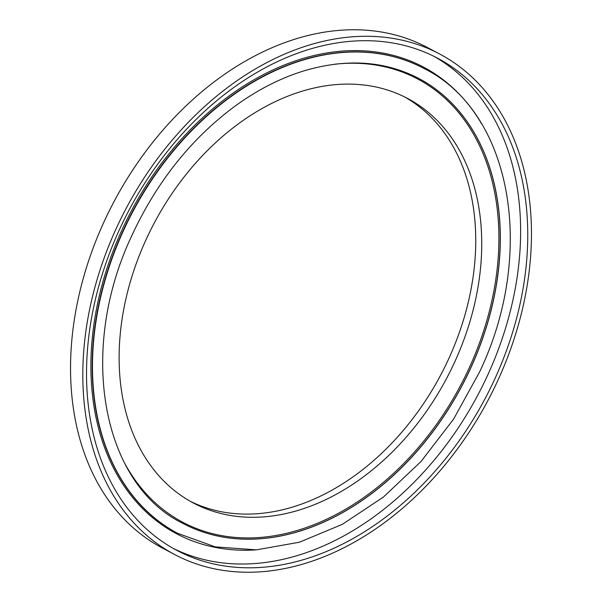 <?xml version="1.0" encoding="UTF-8"?>
<svg xmlns="http://www.w3.org/2000/svg" width="602" height="602" viewBox="0 0 602 602"><rect width="100%" height="100%" fill="white"/><g stroke="black" fill="none" stroke-linecap="round" stroke-linejoin="round"><path stroke-width="0.9" d="M498.163 379.764A283.173 204.8 -62.1 0 1 174.429 554.412A283.173 204.8 -62.1 0 1 116.118 228.745A283.173 204.8 -62.1 0 1 439.844 54.105A283.173 204.8 -62.1 0 1 498.163 379.764M174.429 554.412L162.156 547.895A283.173 204.8 -62.1 0 1 103.837 222.236A283.173 204.8 -62.1 0 1 427.57 47.588L439.844 54.105M434.057 56.392A278.493 201.414 -62.1 0 1 487.868 374.73A278.493 201.414 -62.1 0 1 173.083 548.332M119.271 229.994A278.493 201.414 -62.1 0 1 437.654 58.236A278.493 201.414 -62.1 0 1 495.01 378.515A278.493 201.414 -62.1 0 1 176.627 550.273A278.493 201.414 -62.1 0 1 119.271 229.994M454.826 361.727A228.88 165.535 -62.1 0 1 193.167 502.888A228.88 165.535 -62.1 0 1 146.03 239.664A228.88 165.535 -62.1 0 1 407.689 98.51A228.88 165.535 -62.1 0 1 454.826 361.727M404.672 96.96A228.88 165.535 -62.1 0 1 448.829 358.544A228.88 165.535 -62.1 0 1 190.187 501.255M123.937 461.854A250.861 181.435 117.9 0 0 293.076 531.641A250.861 181.435 117.9 0 0 469.425 367.468A250.861 181.435 117.9 0 0 334.923 64.196M418.826 78.456A251.817 182.12 -62.1 0 1 470.636 368.025A251.817 182.12 -62.1 0 1 182.805 523.349M423.989 68.477A263.044 190.247 117.9 0 0 423.846 68.402A263.044 190.247 117.9 0 0 123.124 230.634A263.044 190.247 117.9 0 0 177.297 533.146A263.044 190.247 117.9 0 0 177.44 533.221M255.504 549.904A263.985 190.924 -62.1 0 1 121.92 230.077A263.985 190.924 -62.1 0 1 481.577 123.756M177.297 533.146L177.582 533.297A263.044 190.247 -62.1 0 1 123.41 230.784A263.044 190.247 -62.1 0 1 424.132 68.553L423.846 68.402M470.726 368.07A251.817 182.12 -62.1 0 1 182.85 523.371C101.746 483.925 77.206 349.905 132.305 234.614C156.813 182.03 190.525 139.596 233.441 107.306C256.211 90.496 279.652 78.373 303.777 70.923C346.391 58.251 384.753 60.764 418.872 78.478A251.817 182.12 -62.1 0 1 470.726 368.07M177.582 533.297L215.2 546.857L256.399 549.859L299.367 542.229L342.29 524.372L383.399 497.079L420.994 461.523L453.524 419.203L479.621 371.908C536.63 252.637 511.888 111.949 424.132 68.553"/></g></svg>
